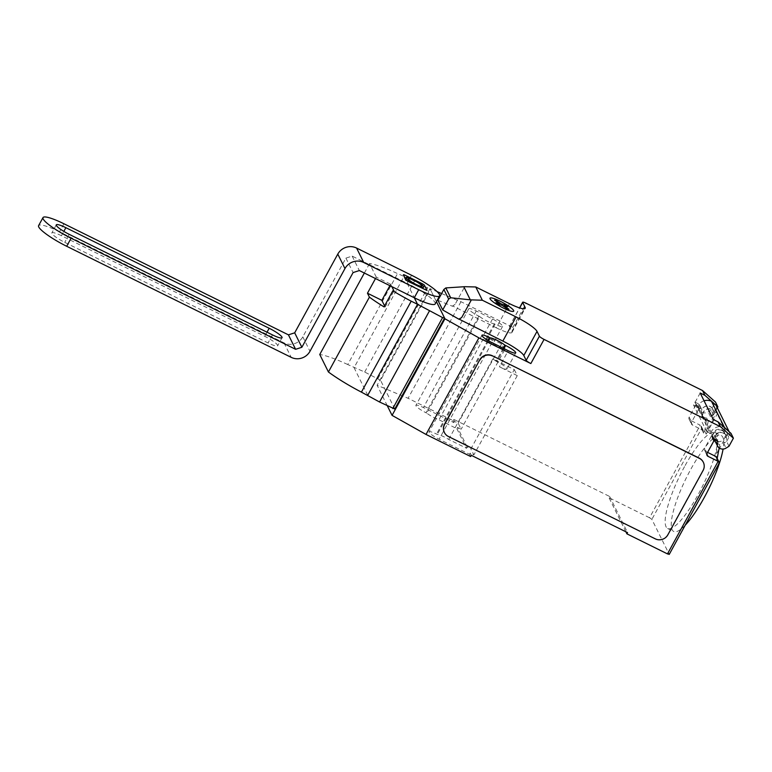 <?xml version="1.0" encoding="UTF-8"?>
<svg xmlns="http://www.w3.org/2000/svg" width="772" height="772" viewBox="0 0 772 772"><rect width="100%" height="100%" fill="white"/><g stroke="black" fill="none" stroke-linecap="round" stroke-linejoin="round"><path stroke-width="0.58" stroke-dasharray="3.86 2.9" d="M61.461 235.73A12.806 2.181 28.7 0 0 51.869 232.893A12.806 2.181 28.7 0 0 64.751 242.36L268.058 342.942A12.806 2.181 28.7 0 0 277.64 345.779A12.806 2.181 28.7 0 0 264.767 336.322L61.461 235.73L63.835 231.397M63.922 223.764L59.521 231.812L284.028 342.893A13.964 13.375 153.6 0 0 302.807 336.843L345.914 258.118L352.167 256.101L407.114 283.285L411.524 275.237M435.205 303.927A27.937 4.757 28.7 0 0 407.114 283.285M352.167 256.101L359.337 270.557M59.521 231.812A27.937 4.757 28.7 0 0 38.6 225.627M345.914 258.118L353.084 272.574M389.879 285.669L390.661 284.241L391.848 286.644M384.022 306.889L385.151 306.995L384.581 305.866M385.151 306.995L393.961 290.899M375.491 278.547L376.273 277.119L390.661 284.241M394.791 409.015L380.567 380.335L430.361 289.384L436.45 301.659L430.004 288.66L437.135 291.662M376.273 277.119L369.547 263.551A52.052 8.859 -151.3 0 1 397.541 273.587L414.496 281.076L430.361 289.384M364.355 273.037L369.547 263.551M380.567 380.335L364.693 372.027L347.738 364.548L397.541 273.587M347.738 364.548A52.052 8.859 28.7 0 0 319.753 354.502M367.752 395.264L354.068 367.675L403.862 276.723L414.284 297.741M364.693 372.027L414.496 281.076M377.933 378.579L427.727 287.618M685.198 525.221A53.557 12.497 116.3 0 1 673.724 531.503A53.557 12.497 116.3 0 1 690.602 469.646A53.557 12.497 116.3 0 1 713.029 438.65A53.557 12.497 116.3 0 1 721.222 435.505A53.557 12.497 116.3 0 1 723.084 449.072M684.513 466.635A53.557 12.497 -63.7 0 0 667.635 528.492A53.557 12.497 -63.7 0 0 698.264 494.35A53.557 12.497 -63.7 0 0 715.133 432.494A53.557 12.497 -63.7 0 0 706.94 435.64A53.557 12.497 -63.7 0 0 684.513 466.635M722.071 430.535A6.051 5.8 -26.4 0 1 723.325 439.866A6.051 5.8 -26.4 0 1 713.782 438.457A6.051 5.8 -26.4 0 1 722.071 430.535M728.99 446.245L726.606 441.43L723.663 443.292A6.051 5.8 153.6 0 0 723.383 433.188A6.051 5.8 153.6 0 0 714.911 436.527L716.715 440.175M705.82 419.794A6.051 5.8 -26.4 0 1 704.556 410.453A6.051 5.8 -26.4 0 1 714.11 411.872A6.051 5.8 -26.4 0 1 705.82 419.794M717.333 407.848L713.453 414.921L710.51 416.783A6.051 5.8 153.6 0 0 710.24 406.68A6.051 5.8 153.6 0 0 701.758 410.019A0.926 0.888 153.6 0 0 701.343 408.919L693.574 405.078L700.185 393.006M701.796 414.825L703.292 417.835A6.282 6.022 153.6 0 1 713.212 410.492L717.207 414.043L715.712 411.032L711.726 407.481A6.282 6.022 153.6 0 0 701.796 414.825A6.282 6.022 153.6 0 0 706.698 418.077L704.701 431.143L703.601 433.15A2.326 2.229 153.6 0 0 702.674 430.129L692.532 425.111A2.326 2.229 -26.4 0 1 691.606 422.101L698.216 410.028L695.765 405.088A2.326 2.229 153.6 0 0 694.839 402.067L698.949 404.103A0.926 0.888 -26.4 0 1 699.374 405.203A6.051 5.8 153.6 0 0 708.127 411.958L711.07 410.096L715.47 402.048M437.927 300.308L452.517 306.272L455.104 304.313L464.744 286.692M455.104 304.313L452.643 306.05M509.501 303.666L496.28 327.81L452.575 305.905M695.765 405.088L689.155 417.16L691.606 422.101M698.216 410.028A2.326 2.229 153.6 0 0 697.29 407.008L710.308 433.275L710.973 432.069A10.239 9.804 -26.4 0 1 724.339 427.437M694.839 402.067L697.29 407.008L697.946 405.802L710.973 432.069M716.686 457.381A2.326 2.229 -26.4 0 1 716.628 459.417L718.78 463.76L669.208 554.306L651.877 519.363L649.551 517.761L700.223 425.198L690.081 420.171A2.326 2.229 -26.4 0 1 689.155 417.16M703.292 417.835A6.282 6.022 153.6 0 0 708.194 421.087L706.698 418.077M713.453 414.921L711.07 410.096M713.328 419.514L706.718 431.587L693.574 405.078M706.718 431.587L710.375 433.401L712.759 438.216M714.235 438.95A6.282 6.022 -26.4 0 1 724.744 433.748L728.739 437.299L727.243 434.289L723.258 430.737A6.282 6.022 153.6 0 0 713.328 438.071A6.282 6.022 153.6 0 0 718.23 441.333L716.233 454.399L717.728 457.41M715.75 442.443A6.282 6.022 -26.4 0 0 719.726 444.344L718.23 441.333M716.87 440.252L714.486 435.427L710.308 433.275A2.326 2.229 -26.4 0 1 711.244 436.296L704.633 448.368A2.326 2.229 153.6 0 0 705.56 451.379L706.843 453.965M704.054 400.813A10.239 9.804 153.6 0 0 697.946 405.802M714.486 435.427A0.926 0.888 -26.4 0 1 714.911 436.527M729.164 431.741A6.987 6.687 -26.4 0 1 728.749 437.28L728.739 437.299M715.712 411.032L715.721 411.013A6.987 6.687 153.6 0 0 716.098 405.368M726.606 441.43L731.007 433.382M707.586 452.382L705.56 451.379M704.701 431.143L706.197 434.153L708.194 421.087M706.197 434.153L717.207 414.043M727.243 434.289L719.61 448.233M718.944 449.449L716.233 454.399M716.628 459.417L717.188 458.394M719.726 444.344L719.176 447.934M702.674 430.129L700.223 425.198L701.265 426.289L701.449 428.817L651.877 519.363M703.273 462.177A9.312 8.917 -26.4 0 1 702.983 470.206L667.732 534.6A9.312 8.917 -26.4 0 1 655.206 538.634L448.252 436.238A9.312 8.917 -26.4 0 1 444.373 432.445M496.28 327.81A20.95 3.571 28.7 0 0 511.971 332.452A20.95 3.571 28.7 0 0 511.846 331.429L509.462 326.604A4.651 0.791 -151.3 0 1 509.433 326.382A4.651 0.791 -151.3 0 1 512.917 327.405L526.137 303.261M441.623 293.553L460.98 301.707L512.917 327.405M479.595 316.52A10.007 1.708 28.7 0 0 494.341 323.806L495.084 324.182A10.007 1.708 28.7 0 0 502.582 326.392A10.007 1.708 28.7 0 0 492.517 319L476.285 310.971A10.007 1.708 28.7 0 0 468.787 308.752A10.007 1.708 28.7 0 0 478.852 316.144L479.595 316.52L426.723 413.107A10.007 1.708 28.7 0 0 438.959 419.794L456.831 428.634L457.487 427.427L461.145 429.232L458.153 423.21L454.505 421.406L453.396 419.177L452.739 420.383L408.098 398.294L377.122 385.247L387.351 405.86M448.696 439.432L492.758 358.941L514.287 369.595L470.881 448.879L467.224 447.065L466.568 448.281L448.696 439.432A10.007 1.708 28.7 0 0 437.299 434.433L436.547 434.067A10.007 1.708 28.7 0 0 429.058 431.847A10.007 1.708 28.7 0 0 439.123 439.239L469.559 454.303L470.216 453.096L473.873 454.901L470.881 448.879M467.224 447.065L457.487 427.427M649.551 517.761L608.973 497.679L609.629 496.473L453.396 419.177M609.629 496.473L627.559 532.622M471.325 455.326L470.216 453.096M503.238 348.211L496.106 361.238L496.85 361.605A10.007 1.708 -151.3 0 1 506.914 369.006A10.007 1.708 -151.3 0 1 499.416 366.787L508.237 350.691M492.758 358.941A10.007 1.708 -151.3 0 1 496.106 361.238M488.551 340.799L437.299 434.433M494.341 323.806L485.53 339.912A10.007 1.708 -151.3 0 1 483.021 339.304L438.959 419.794M492.517 319L483.706 335.096L501.559 343.926L504.55 349.957L483.021 339.304M504.55 349.957L461.145 429.232M460.98 301.707L408.098 398.294M454.505 421.406L453.839 422.612L423.403 407.558A10.007 1.708 28.7 0 0 415.905 405.339A10.007 1.708 28.7 0 0 425.97 412.73L426.723 413.107M501.559 343.926L458.153 423.21M514.287 369.595L517.279 375.617L499.416 366.787M517.279 375.617L473.873 454.901M483.706 335.096A10.007 1.708 -151.3 0 1 493.771 342.498A10.007 1.708 -151.3 0 1 486.273 340.278L485.53 339.912M456.831 428.634L466.568 448.281M625.889 531.792L608.973 497.679M469.559 454.303L470.659 456.532M452.739 420.383L453.839 422.612M430.004 288.66L377.122 385.247M69.152 234.312L64.751 242.36M272.458 334.894L268.058 342.942M267.015 332.201L264.767 336.322M284.028 342.893L291.198 357.349M302.807 336.843L309.977 351.299M723.663 443.292L726.047 448.107M699.374 405.203L701.758 410.019M692.532 425.111L690.081 420.171M701.343 408.919L698.949 404.103M713.212 410.492L711.726 407.481M710.51 416.783L708.127 411.958M724.744 433.748L723.258 430.737M707.075 453.309L704.633 448.368M713.685 441.237L711.244 436.296M728.749 437.28L715.721 411.013M703.601 433.15L701.449 428.817M511.846 331.429L524.256 308.761M487.836 340.375L436.547 434.067M491.996 342.652L439.123 439.239M476.285 310.971L423.403 407.558M495.084 324.182L486.273 340.278M478.852 316.144L425.97 412.73M509.462 326.604L519.681 307.932M503.981 348.587L496.85 361.605M56.279 224.845L51.869 232.893M282.05 337.731L277.64 345.779M667.635 528.492L673.724 531.503M725.941 435.726L724.628 433.073M703.263 417.247L699.557 409.778M698.274 407.983L695.823 403.052M689.097 419.196L691.548 424.137M699.345 404.499L701.729 409.314M712.797 409.218L714.11 411.872M713.328 438.071L714.824 441.092M707.027 455.345L704.575 450.404M713.424 438.544L711.292 434.25M714.882 435.823L717.265 440.638M714.312 439.529L713.782 438.457M715.133 432.494L721.222 435.505M701.265 426.289L703.659 431.114M511.971 332.452L525.182 308.308M481.931 335.26L429.058 431.847M502.582 326.392L493.771 342.498M468.787 308.752L415.905 405.339M509.433 326.382L519.556 307.893M515.725 352.9L506.914 369.006"/><path stroke-width="1.16" d="M69.152 234.312A12.806 2.181 -151.3 0 1 56.279 224.845A12.806 2.181 -151.3 0 1 65.871 227.682L269.177 328.264A12.806 2.181 -151.3 0 1 282.05 337.731A12.806 2.181 -151.3 0 1 272.458 334.894L69.152 234.312L272.458 334.894A12.806 2.181 28.7 0 0 281.973 337.103A12.806 2.181 28.7 0 0 269.177 328.264L65.871 227.682A12.806 2.181 28.7 0 0 56.356 225.472A12.806 2.181 28.7 0 0 69.152 234.312M439.615 295.879A27.937 4.757 -151.3 0 0 411.524 275.237L356.577 248.053A13.964 13.375 153.6 0 0 337.789 254.104L294.692 332.828L288.429 334.845L63.922 223.764A27.937 4.757 -151.3 0 0 43.01 217.579A27.937 4.757 -151.3 0 0 71.092 238.23L295.599 349.301L301.862 347.284L344.968 268.56A13.964 13.375 -26.4 0 1 363.747 262.509L418.694 289.693L414.284 297.741A27.937 4.757 28.7 0 0 435.205 303.927L439.615 295.879A27.937 4.757 -151.3 0 1 418.694 289.693M530.846 363.554A4.651 0.791 -151.3 0 1 526.186 360.341L539.406 336.196A4.651 0.791 -151.3 0 0 544.067 339.41L530.846 363.554L478.901 337.856L444.942 318.788L436.45 301.659L444.585 318.064L442.588 317.601L417.546 304.303L414.284 297.741L359.337 270.557L353.084 272.574L309.977 351.299A13.964 13.375 -26.4 0 1 291.198 357.349L66.691 246.278L71.092 238.23M288.429 334.845L295.599 349.301M43.01 217.579L38.6 225.627A27.937 4.757 28.7 0 0 66.691 246.278M294.692 332.828L301.862 347.284M391.848 286.644L393.961 290.899L392.842 290.793L384.022 306.889A52.052 8.859 -151.3 0 1 369.402 297.143L367.462 293.215L375.491 278.547M384.581 305.866L381.85 300.337L389.879 285.669M381.85 300.337L367.462 293.215M364.355 273.037L319.753 354.502L328.428 371.998L369.402 297.143M328.428 371.998A52.052 8.859 28.7 0 0 361.421 392.128L411.215 301.177A52.052 8.859 -151.3 0 1 392.842 290.793M361.421 392.128L379.563 402.009L394.791 409.015L444.585 318.064M392.794 408.552L442.588 317.601M379.563 402.009L429.357 311.058M367.752 395.264L417.546 304.303L411.215 301.177M723.084 449.072A53.557 12.497 116.3 0 1 704.344 497.361A53.557 12.497 116.3 0 1 685.198 525.221M544.067 339.41L720.459 426.684L733.4 438.197L728.99 446.245L726.047 448.107A6.051 5.8 -26.4 0 1 717.294 441.343A0.926 0.888 153.6 0 0 716.87 440.252L712.759 438.216A2.326 2.229 -26.4 0 1 713.685 441.237L707.075 453.309A2.326 2.229 153.6 0 0 708.001 456.32L718.153 461.338L667.471 553.9L669.208 554.306M470.302 299.835L450.703 297.77L448.657 299.082L443.871 289.442L445.82 287.917L464.744 286.692L475.764 286.972L482.336 300.231L470.302 299.835L463.808 286.75M445.82 287.917L450.703 297.77M459.079 319.019L461.675 317.562L458.954 319.241L442.703 309.948L437.927 300.308L443.871 289.442M442.703 309.948L448.657 299.082M475.764 286.972L509.501 303.666A20.95 3.571 28.7 0 0 525.182 308.308A20.95 3.571 28.7 0 0 525.066 307.275L522.683 302.46A4.651 0.791 -151.3 0 1 522.654 302.228A4.651 0.791 -151.3 0 1 526.137 303.261L702.53 390.535L704.923 395.351L717.863 406.873L715.47 402.048L702.53 390.535M539.406 336.196L537.023 331.381A20.95 3.571 28.7 0 0 516.072 316.925L482.336 300.231M720.459 426.684L718.066 421.859L713.328 419.514L700.185 393.006L704.923 395.351M717.863 406.873L717.333 407.848M715.75 442.443A6.282 6.022 -26.4 0 1 714.235 438.95M724.339 427.437A10.239 9.804 -26.4 0 1 724.493 427.514L729.125 431.635L716.098 405.368L711.466 401.247L724.493 427.514M711.466 401.247A10.239 9.804 153.6 0 0 704.054 400.813M733.4 438.197L731.007 433.382L718.066 421.859M718.78 463.76L719.079 462.206L716.686 457.381A2.326 2.229 -26.4 0 0 715.702 456.397L707.586 452.382M719.61 448.233L718.944 449.449M717.188 458.394L719.176 447.934M719.079 462.206L715.702 456.397M444.373 432.445A9.312 8.917 -26.4 0 1 444.537 424.175L479.798 359.781L444.662 424.417A9.312 8.917 -26.4 0 0 448.368 436.479L655.332 538.875A9.312 8.917 -26.4 0 0 667.848 534.842L703.099 470.447A9.312 8.917 -26.4 0 0 703.331 462.293L703.215 462.052A9.312 8.917 -26.4 0 1 703.273 462.177M479.798 359.781A9.312 8.917 -26.4 0 1 492.314 355.747L699.278 458.143A9.312 8.917 -26.4 0 1 703.215 462.052M699.278 458.143L699.393 458.385A9.312 8.917 -26.4 0 1 703.331 462.293M699.393 458.385L492.314 355.747M479.914 360.022A9.312 8.917 -26.4 0 1 492.44 355.988M526.186 360.341L523.802 355.525A20.95 3.571 28.7 0 0 502.852 341.07L459.147 319.164M461.675 317.562L471.325 299.951M437.135 291.662L441.623 293.553M504.917 345.142A10.007 1.708 28.7 0 0 490.172 337.846L489.429 337.48A10.007 1.708 28.7 0 0 481.931 335.26A10.007 1.708 28.7 0 0 491.996 342.652L508.237 350.691A10.007 1.708 28.7 0 0 515.725 352.9A10.007 1.708 28.7 0 0 505.66 345.509L504.917 345.142L503.238 348.211M478.901 337.856L426.019 434.443L470.659 456.532L471.325 455.326L627.559 532.622L626.893 533.828L667.471 553.9M490.172 337.846L488.551 340.799M626.893 533.828L625.889 531.792M426.019 434.443L392.06 415.375L444.942 318.788M387.351 405.86L392.06 415.375M404.451 274.909L422.902 284.038L424.31 285.013L427.022 290.484L407.529 281.124L406.12 280.149L403.399 274.668L404.451 274.909M413.618 279.773A9.997 1.698 28.7 0 0 407.992 279.918A9.997 1.698 28.7 0 0 423.095 287.396A9.997 1.698 28.7 0 0 413.618 279.773M414.13 280.497A7.614 1.293 28.7 0 0 409.845 280.603A7.614 1.293 28.7 0 0 421.348 286.296A7.614 1.293 28.7 0 0 414.13 280.497M505.226 304.94L507.687 306.638L503.923 305.76L508.989 309.254L507.156 308.839L502.089 305.336L498.326 304.467L495.875 302.769L499.638 303.647L494.572 300.144L496.396 300.569L501.462 304.062L505.226 304.94M500.111 301.167A13.529 2.306 28.7 0 0 492.507 301.37A13.529 2.306 28.7 0 0 512.926 311.473A13.529 2.306 28.7 0 0 500.111 301.167M65.871 227.682L63.835 231.397M269.177 328.264L267.015 332.201M337.789 254.104L344.968 268.56M356.577 248.053L363.747 262.509M706.843 453.965L708.001 456.32M716.715 440.175L717.294 441.343M519.681 307.932L522.683 302.46M524.256 308.761L525.066 307.275M502.852 341.07L516.072 316.925M523.802 355.525L537.023 331.381M489.429 337.48L487.836 340.375M505.66 345.509L503.981 348.587M713.743 439.191L713.424 438.544M717.487 445.927L714.312 439.529M669.218 554.421L719.05 463.393M519.556 307.893L522.654 302.228"/></g></svg>
